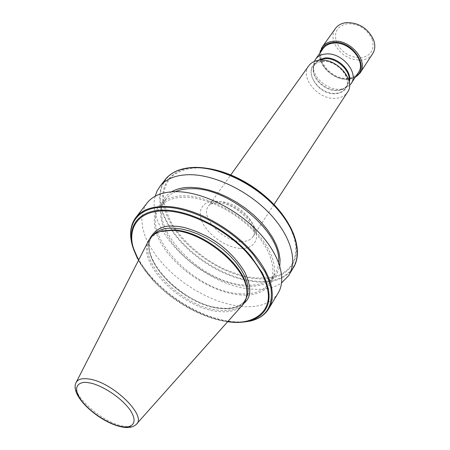 <?xml version="1.0" encoding="UTF-8"?>
<svg xmlns="http://www.w3.org/2000/svg" width="450" height="450" viewBox="0 0 450 450"><rect width="100%" height="100%" fill="white"/><g stroke="black" fill="none" stroke-linecap="round" stroke-linejoin="round"><path stroke-width="0.34" stroke-dasharray="2.25 1.69" d="M146.509 203.754L143.061 210.673L141.75 218.689L142.549 227.537L145.373 236.931L150.092 246.6L156.521 256.275L164.469 265.697L173.694 274.618L183.954 282.819L194.979 290.093L206.488 296.246L218.177 301.112L229.753 304.543L240.891 306.433C258.306 308.042 270.608 303.767 277.808 293.614M157.871 232.414L151.498 237.296C133.447 257.602 181.254 307.766 219.077 310.286C230.895 311.417 239.22 308.683 244.041 302.074L245.976 298.08L246.847 293.451M148.59 240.621C135.956 262.946 182.571 308.987 218.739 311.552C228.881 312.57 236.571 310.674 241.808 305.871M278.528 262.254C278.303 266.732 277.104 270.636 274.928 273.96C268.903 282.386 258.739 286.059 244.434 284.991C199.356 282.96 144.186 223.588 166.669 198.18L170.533 194.49L175.449 191.644M238.933 293.664C253.288 294.84 263.458 291.251 269.449 282.898C277.464 270.866 271.17 249.216 252.726 230.164C234.326 211.106 206.145 197.488 185.349 197.218C173.852 197.179 165.516 200.278 160.335 206.516C137.998 231.722 193.725 291.302 238.933 293.664M171.585 191.796C155.334 201.426 157.691 224.966 174.684 246.066C191.638 267.216 221.034 284.091 245.07 286.149C264.752 287.421 276.322 280.682 279.793 265.928M155.183 196.234C145.361 230.917 204.581 286.431 251.719 289.125C263.964 290.149 273.932 288.067 281.61 282.887M239.602 294.868C267.806 297.787 283.314 278.021 269.004 250.268C255.133 222.525 213.621 195.857 184.579 195.829C155.317 195.379 146.357 219.049 161.668 244.299C176.614 269.572 211.551 292.326 239.602 294.868M372.465 54.017C369.872 57.617 366.041 59.653 360.968 60.12C348.868 59.996 340.014 54.428 334.406 43.414C332.269 37.884 332.556 32.991 335.267 28.732M372.167 39.229C374.884 49.697 371.081 55.884 360.759 57.786C349.785 57.628 341.73 52.56 336.6 42.593C333.546 32.304 337.151 26.01 347.411 23.704C358.729 23.681 366.981 28.856 372.167 39.229M358.228 72.726C355.838 76.028 352.271 77.873 347.524 78.255C331.813 80.038 314.707 59.732 323.004 48.763M314.274 61.487L313.386 67.944C314.156 78.958 328.472 90.309 340.217 89.269L343.221 88.83L349.521 85.494M335.694 93.319C339.998 93.015 343.221 91.389 345.369 88.442C353.149 78.846 336.909 59.552 322.391 61.453C318.397 61.836 315.371 63.354 313.324 66.009C305.224 75.668 321.12 94.832 335.694 93.319M322.206 61.009C333.157 61.245 341.257 66.352 346.5 76.331C349.363 86.355 345.819 92.16 335.869 93.741C314.606 95.906 299.953 62.297 322.206 61.009M308.571 66.082C299.655 77.85 318.555 100.013 335.672 98.314C340.864 97.971 344.745 96.013 347.321 92.458M240.519 248.327C248.569 249.508 262.209 243.675 254.008 226.176C244.102 208.479 222.643 200.526 215.291 201.251C206.899 200.289 194.484 207.36 203.226 224.246C213.232 241.059 233.106 248.591 240.519 248.327M277.723 209.002L284.839 218.351L290.351 227.914L294.019 237.263L295.751 246.004L295.644 253.839L293.929 260.516L290.886 266.012L286.841 270.338L282.161 273.538L277.149 275.76L271.783 277.217L266.625 277.965L256.416 277.993C247.742 277.442 236.818 274.387 223.639 268.836C205.543 260.392 183.876 243.461 171.484 223.037C166.331 212.889 163.648 203.484 163.434 194.828C164.621 187.031 167.496 180.821 172.069 176.197C179.848 170.668 188.319 167.934 197.477 167.996C212.535 167.113 248.917 176.535 277.656 208.918M244.058 303.148C236.981 307.974 229.41 309.718 221.344 308.385C208.744 308.284 173.711 294.48 155.312 265.433C149.051 254.509 147.234 245.537 149.861 238.511M138.578 260.224C142.155 266.827 146.835 273.313 152.623 279.686C170.494 300.262 204.322 319.241 227.841 321.548M152.623 279.686L145.524 271.35L138.459 260.449L140.614 264.144L152.049 279.236C171.467 300.932 202.202 318.369 227.582 321.728L227.672 321.739M133.088 247.871L137.042 257.147L140.203 262.733L151.47 277.701C171.304 300.105 202.967 318.161 229.146 321.615L231.024 321.851L231.446 321.536C248.957 323.376 261.276 319.292 268.397 309.296L269.111 308.098M240.829 322.262L227.582 321.728C202.168 318.381 171.546 301.011 152.134 279.354L152.049 279.236M153.219 235.046L152.837 235.502C134.758 255.847 182.464 305.978 220.269 308.436C232.076 309.549 240.396 306.793 245.227 300.178L246.077 298.755M76.146 382.438L76.095 382.551C69.604 393.238 101.188 422.229 122.996 426.099C129.088 427.343 133.453 426.825 136.086 424.541L136.856 423.675M322.352 46.8C312.598 58.427 331.127 81.073 348.39 79.116C353.52 78.705 357.379 76.708 359.961 73.131L360.281 72.647M355.956 76.185L352.209 78.075L347.799 78.93C333.557 80.432 316.957 64.187 320.614 52.121M317.678 60.458C314.488 62.932 313.076 66.33 313.442 70.656C314.139 80.702 327.251 91.097 337.978 90.146L340.718 89.747C345.184 88.605 348.024 86.006 349.239 81.956M318.757 60.283L315.281 63.259C307.176 72.928 323.01 92.059 337.562 90.517C341.859 90.203 345.077 88.571 347.226 85.618L349.009 80.888M240.851 241.481C246.409 241.701 250.397 240.176 252.821 236.908C261.714 226.496 238.179 201.184 219.639 201.673C214.566 201.634 210.887 203.062 208.603 205.959C199.412 216.506 222.255 241.318 240.851 241.481M288.669 224.016L290.655 227.784C306.473 259.11 288.011 281.886 256.545 278.668C225.512 276.576 186.705 251.359 170.843 223.2C153.855 195.148 164.047 167.473 197.032 167.631L207.338 168.362M193.567 167.422C160.959 168.193 151.487 196.178 168.576 224.37C184.888 253.204 224.612 279.023 256.421 281.239C286.594 284.254 305.662 264.296 293.878 234.703M293.068 268.194C285.756 278.589 273.476 283.162 256.23 281.908L245.205 280.243L233.786 277.026L222.266 272.357L210.96 266.389L200.154 259.279L190.131 251.218L181.142 242.404L173.447 233.066L167.259 223.447L162.776 213.795L160.172 204.39L159.57 195.497L161.044 187.403L164.621 180.377M137.526 258.688L133.065 247.781L131.349 241.296M136.356 216.866C130.191 224.741 129.127 234.855 133.178 247.208C136.631 257.31 142.841 267.384 151.819 277.442C172.198 300.386 204.924 318.69 231.446 321.536M151.498 237.296L152.837 235.502C135.039 254.824 182.88 305.696 220.798 308.048C232.515 309.127 240.654 306.506 245.227 300.178L244.041 302.074M274.928 273.96L269.449 282.898M319.809 53.246C317.841 65.812 334.232 80.674 348.199 79.267L355.196 77.344M351.253 83.351L350.955 83.801M345.369 88.442L347.226 85.618L344.514 88.194L340.718 89.747L343.221 88.83M273.999 204.536L252.821 236.908C260.781 228.516 235.862 202.382 217.879 202.905C212.271 203.237 209.177 204.255 208.603 205.959L230.366 175.511M289.322 274.438L288.579 275.67M313.324 66.009L315.281 63.259L313.689 66.617L313.442 70.656L313.386 67.944M166.669 198.18L160.335 206.516M121.028 426.774L121.596 426.892M231.024 321.851C237.859 322.611 244.097 322.386 249.733 321.182"/><path stroke-width="0.67" d="M269.111 308.098L277.808 293.614C287.139 279.354 279.529 253.581 257.299 230.811C235.131 208.035 201.308 191.841 176.664 191.649C163.299 191.661 153.596 195.255 147.538 202.427L146.509 203.754M246.847 293.451L246.859 290.694C247.275 266.636 202.877 230.012 172.637 229.956L161.634 231.041L157.871 232.414M136.856 423.675L241.808 305.871C245.396 302.366 247.067 297.681 246.814 291.808C247.241 267.508 202.309 230.456 171.748 230.394L160.627 231.48C154.851 233.134 150.84 236.183 148.59 240.621L76.146 382.438M175.449 191.644C180.006 189.63 185.417 188.646 191.683 188.691C228.797 187.369 282.184 233.128 278.528 262.254M279.793 265.928L280.074 259.498L278.955 252.484L276.424 245.053L272.526 237.381L267.322 229.652L260.944 222.069L253.541 214.83L245.289 208.131L236.419 202.146L227.143 197.027L217.721 192.904L208.395 189.883L199.395 188.016L190.952 187.346C183.167 187.318 176.715 188.797 171.585 191.796M281.61 282.887L288.579 275.67C298.035 261.186 290.796 235.401 269.027 212.867C247.326 190.322 213.964 174.544 189.467 174.684C176.186 174.881 166.472 178.622 160.341 185.901L157.191 190.738L155.183 196.234M335.267 28.732L335.627 28.232C338.079 25.054 341.629 23.181 346.264 22.618C358.779 22.517 367.869 28.221 373.545 39.724C375.491 45.191 375.131 49.956 372.465 54.017L360.281 72.647M323.004 48.763L323.336 48.302C325.609 45.354 328.928 43.644 333.293 43.172C349.239 40.883 366.851 62.021 358.228 72.726L351.253 83.351M349.521 85.494L350.955 83.801C359.572 73.142 341.685 51.834 325.642 54.017C321.249 54.461 317.919 56.149 315.652 59.085L314.274 61.487M273.999 204.536L347.321 92.458C356.586 81 337.072 57.887 319.702 60.182C314.955 60.637 311.366 62.438 308.931 65.582L308.571 66.082M149.861 238.511C155.391 229.061 163.463 224.977 174.077 226.26C181.766 226.063 192.645 229.393 206.713 236.25C222.491 244.648 235.159 256.556 244.71 271.974C251.634 286.942 251.421 297.332 244.058 303.148M227.841 321.548L228.999 321.688C253.423 325.423 272.672 311.4 267.559 289.457C265.528 278.899 259.616 267.789 249.834 256.134C235.373 237.78 197.477 211.933 165.223 210.881C133.582 210.482 127.879 233.049 133.791 249.069L138.578 260.224M133.088 247.871C125.201 224.803 137.441 206.618 165.139 207.225C192.696 207.664 231.773 228.504 253.597 254.953L264.966 271.699L268.611 279.799L270.866 287.533C273.746 309.274 263.734 320.85 240.829 322.262M229.41 321.952C255.24 325.181 272.987 312.199 268.296 289.074L266.074 281.25L262.378 273.032L250.819 256.185C229.444 230.664 191.751 210.645 165.06 210.111C138.24 209.43 126.146 226.778 133.47 249.041L137.526 258.688M227.672 321.739L229.286 321.936M249.733 321.182C258.131 319.343 264.352 315.377 268.397 309.296C272.16 303.401 273.195 296.038 271.491 287.19C269.314 276.694 263.475 265.68 253.974 254.154C232.374 227.7 192.797 206.646 165.459 206.488C152.032 206.342 142.335 209.801 136.356 216.866L136.356 216.866C131.158 223.386 129.493 231.531 131.349 241.296M246.077 298.755L247.731 293.974L248.046 288.45L246.971 282.324L244.519 275.766L240.739 268.959L235.716 262.102L229.59 255.409L222.547 249.081L214.791 243.315L206.556 238.292L198.107 234.157L189.692 231.036L181.569 229.011L173.976 228.127C164.469 227.846 157.551 230.153 153.219 235.046M121.596 426.892C127.879 428.231 132.705 427.449 136.086 424.541C147.763 416.548 112.967 382.264 89.274 379.069C82.322 377.955 77.929 379.114 76.095 382.551C69.244 395.798 99.461 422.218 121.028 426.774M355.196 77.344L359.961 73.131C369.242 61.588 350.246 38.796 333.062 41.288C328.371 41.799 324.799 43.639 322.352 46.8L335.627 28.232M320.614 52.121C322.234 46.541 326.368 43.324 333.011 42.469C352.08 39.718 370.502 67.359 355.956 76.185M349.239 81.956C352.777 71.454 337.376 56.368 324.63 57.999L317.678 60.458M349.009 80.888C350.904 70.481 336.218 57.206 324.338 58.686L318.757 60.283M293.878 234.703L291.459 229.191C287.488 221.136 281.846 213.244 274.539 205.515L274.539 205.515C262.418 192.932 248.316 183.054 232.228 175.894L232.228 175.894C218.987 170.196 206.668 167.355 195.272 167.389M164.621 180.377L165.673 179.021C171.838 171.692 181.547 167.895 194.794 167.625C219.229 167.349 252.394 182.953 273.909 205.403C295.481 227.841 302.569 253.626 293.068 268.194L289.322 274.438M207.338 168.362C215.606 169.554 224.167 172.069 233.021 175.911C248.67 182.88 262.389 192.482 274.185 204.727C280.125 211.005 284.951 217.434 288.669 224.016M195.154 167.389L193.567 167.422M268.296 289.074L267.559 289.457M133.47 249.041L133.791 249.069M89.252 382.894C96.013 383.361 117.861 393.412 130.016 409.838C140.507 425.824 128.216 428.535 120.459 426.285C113.558 425.396 93.381 415.986 81.276 400.331C70.335 384.801 81.174 380.779 89.252 382.894M246.859 290.694L246.814 291.808M319.809 53.246L322.352 46.8M323.336 48.302L315.652 59.085M308.931 65.582L230.76 174.954M230.591 175.191L230.366 175.511M160.341 185.901L165.673 179.021C171.979 171.546 181.8 167.67 195.143 167.389C206.606 167.349 218.97 170.184 232.228 175.894L233.021 175.911C248.67 182.874 262.389 192.482 274.185 204.727L274.539 205.515C295.864 227.706 302.856 253.592 293.068 268.194M161.634 231.041L160.627 231.48M147.538 202.427L136.356 216.866"/></g></svg>
